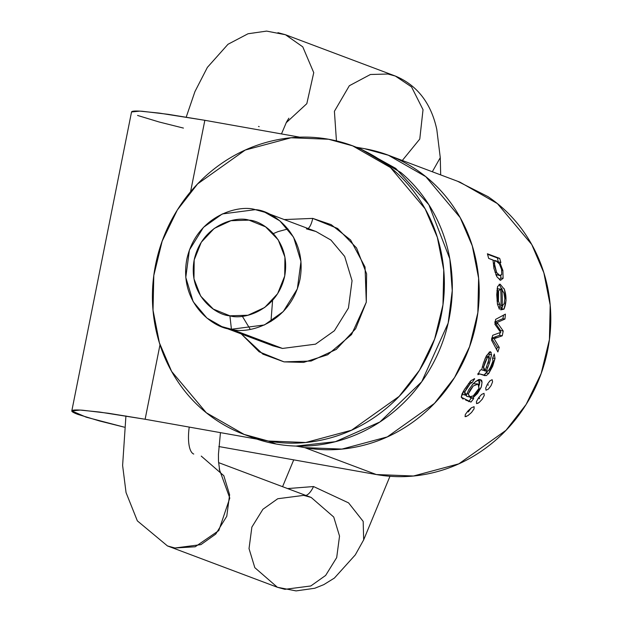 <?xml version="1.0" encoding="UTF-8"?>
<svg xmlns="http://www.w3.org/2000/svg" width="622" height="622" viewBox="0 0 622 622"><rect width="100%" height="100%" fill="white"/><g stroke="black" fill="none" stroke-linecap="round" stroke-linejoin="round"><path stroke-width="0.93" d="M131.53 112.022L131.724 111.688C132.572 110.965 136.148 110.833 142.454 111.291L168.134 114.316L204.848 120.303L299.734 137.174L204.848 120.303L190.581 191.716L204.848 120.303L159.193 113.087L139.896 111.128L131.545 111.96L71.81 410.909L80.16 410.077L99.458 412.028L145.12 419.251L159.994 344.79L145.12 419.251L108.399 413.265L82.718 410.232C76.413 409.781 72.836 409.914 71.989 410.629C71.141 411.352 73.093 412.604 77.836 414.384L99.38 420.931L124.307 427.166L86.17 417.168L71.81 410.909M388.377 155.236L425.837 176.695L460.171 217.591L472.285 245.877L478.621 278.236L477.844 312.687L469.571 346.664L454.542 377.554L434.436 403.398L387.273 436.916L341.921 449.092L304.764 447.63C323.526 450.966 342.325 450.375 361.172 445.873C380.019 441.371 397.474 433.285 413.537 421.63C429.608 409.976 443.058 395.623 453.897 378.588C464.735 361.553 472.129 343.126 476.094 323.3C480.052 303.482 480.27 283.78 476.755 264.187C473.233 244.602 466.243 226.618 455.778 210.244C445.313 193.87 432.173 180.349 416.359 169.682C400.545 159.022 383.261 152.017 364.5 148.681L356.297 147.227L364.5 148.681L388.377 155.236L459.946 182.145L497.406 203.604L531.74 244.508L543.853 272.786L550.19 305.145L549.42 339.604L541.148 373.573L526.119 404.471L506.005 430.307L458.842 463.833L413.49 476.001L376.333 474.539L304.764 447.63L376.333 474.539L218.812 446.542L376.333 474.539C395.094 477.875 413.894 477.292 432.741 472.79C451.588 468.28 469.042 460.202 485.113 448.54C501.176 436.885 514.627 422.54 525.466 405.505C536.304 388.462 543.698 370.036 547.663 350.217C551.621 330.391 551.846 310.689 548.324 291.104C544.802 271.511 537.812 253.527 527.347 237.161C516.882 220.787 503.742 207.266 487.928 196.599L457.465 181.212M246.639 435.361L256.902 439.116A154.147 144.763 -69.4 0 0 276.191 444.022A154.147 144.763 -69.4 0 0 296.041 446.075L304.764 447.63L296.041 446.075C313.62 446.619 330.857 443.898 347.76 437.927C364.655 431.956 380.143 423.108 394.208 411.391C408.281 399.666 420.044 385.811 429.499 369.818C438.961 353.832 445.507 336.735 449.146 318.511C452.785 300.294 453.29 282.116 450.647 263.977C448.011 245.845 442.405 228.896 433.822 213.152C425.238 197.399 414.236 183.84 400.801 172.481L359.92 148.588M250.627 436.862L256.902 439.116L145.12 419.251L256.902 439.116A154.147 144.763 -69.4 0 0 296.041 446.075L335.32 441.713L379.91 421.98L421.747 381.714L448.159 323.113L452.248 290.653L449.83 258.9L428.853 204.716L395.755 168.406L360.597 148.845L355.271 146.839M137.571 115.443L159.115 121.982L183.42 128.078M201.248 456.097L223.819 475.698L229.611 494.754L226.773 516.268L215.725 534.096L200.906 544.631L174.976 547.998L167.466 545.937L174.976 547.998L195.184 546.777L218.788 530.589L229.79 498.09L219.201 468.957M193.745 454.044A29.086 9.843 -79.9 0 1 189.228 427.089A29.086 9.843 100.1 0 0 193.745 454.044M286.143 122.775L306.817 103.664L313.745 72.657L302.766 46.844L285.451 34.731L302.766 46.844L313.745 72.657L306.817 103.664L286.143 122.775M259.172 126.624A29.086 9.843 100.1 0 0 258.511 126.453M277.941 32.671L285.451 34.731L266.62 31.1L248.03 33.759L227.994 44.279L207.375 67.386L194.927 91.621L186.219 117.115M402.31 160.476L419.772 139.056L423.03 109.697L411.539 86.901L395.367 76.063L411.539 86.901L423.03 109.697L419.772 139.056L402.31 160.476M336.44 140.883L334.411 111.299L349.331 85.735L370.432 74.492L387.864 74.01L395.367 76.063C423.201 87.624 433.013 111.836 436.799 129.485L440.275 157.669L432.313 171.758L440.275 157.669L440.679 174.899M313.55 486.544L348.584 502.887L363.178 521.391L363.676 539.849L363.178 521.391L348.584 502.887L313.55 486.544L287.597 488.573L313.55 486.544A29.086 9.843 -79.9 0 1 305.884 495.446A29.086 9.843 100.1 0 0 313.55 486.544M125.924 415.97L122.612 465.458L126.048 492.577L137.345 520.863L167.466 545.937L277.389 587.269L284.892 589.329L277.389 587.269L254.826 567.676L249.025 548.612L251.871 527.106L262.912 509.278L277.739 498.743L303.668 495.376L311.171 497.437L333.734 517.03L339.534 536.094L336.689 557.6L325.648 575.428L310.829 585.963L284.892 589.329L310.829 585.963L325.648 575.428L336.689 557.6L339.534 536.094L333.734 517.03L311.171 497.437L218.563 462.612M268.238 441.029C287.17 444.396 306.156 443.805 325.182 439.264C344.207 434.716 361.825 426.552 378.044 414.788C394.262 403.017 407.845 388.532 418.785 371.334C429.724 354.136 437.196 335.53 441.192 315.525C445.197 295.512 445.414 275.616 441.861 255.844C438.308 236.072 431.248 217.918 420.69 201.388C410.123 184.858 396.859 171.213 380.897 160.445C364.927 149.677 347.48 142.609 328.54 139.242C309.6 135.876 290.622 136.467 271.596 141.015C252.571 145.564 234.945 153.72 218.726 165.483C202.508 177.254 188.933 191.739 177.993 208.938C167.046 226.136 159.582 244.741 155.578 264.754C151.581 284.759 151.356 304.656 154.909 324.427C158.462 344.207 165.522 362.354 176.088 378.884C186.647 395.413 199.919 409.066 215.881 419.834C231.843 430.595 249.298 437.663 268.238 441.029L244.135 434.42L206.31 412.759L171.649 371.466L159.426 342.916L153.028 310.246L153.805 275.46L162.163 241.165L177.332 209.979L197.633 183.894L245.247 150.05L291.026 137.765L328.54 139.242L352.643 145.851L390.46 167.52L425.121 208.805L437.352 237.355L443.75 270.026L442.965 304.811L434.615 339.107L419.446 370.292L399.137 396.377L351.531 430.222L305.744 442.506L268.238 441.029L276.191 444.022L268.238 441.029M241.282 333.913L262.865 354.128L284.052 361.88L303.637 362.393L327.662 354.773L351.554 334.55L366.288 302.206L365.044 267.025L350.598 239.983L331.161 224.643L312.726 218.392A12.215 4.136 -79.9 0 1 308.084 228.531A12.215 4.136 100.1 0 0 312.726 218.392L284.27 219.574L312.726 218.392L337.614 228.468L356.538 247.937L366.607 273.835L366.288 302.206L355.636 328.743L336.261 349.401L311.124 361.04L284.052 361.88L259.156 351.803L241.274 333.913M249.002 220.141L230.956 220.701L214.193 228.461L201.287 242.238L194.181 259.926L193.971 278.843L200.681 296.103L213.292 309.087L229.891 315.805L247.937 315.245L264.7 307.486L277.614 293.708L284.713 276.02L284.923 257.104L278.213 239.843L265.602 226.859L249.002 220.141C262.632 220.577 291.174 240.504 284.713 276.02C277.023 311.311 242.743 320.081 229.891 315.805L231.431 329.24L221.875 326.62L206.893 318.036L193.162 301.678L185.784 277.42L189.399 250.052L203.456 227.357L222.318 213.945L255.323 209.661L264.871 212.281L279.861 220.864L293.592 237.223L300.97 261.481L297.355 288.857L283.298 311.544L264.436 324.956L231.431 329.24L282.512 348.444L231.431 329.24C247.502 334.582 290.35 323.627 299.959 279.511C308.03 235.116 272.358 210.205 255.323 209.661C239.252 204.319 196.404 215.274 186.794 259.39C178.724 303.785 214.396 328.704 231.431 329.24L229.891 315.805C216.262 315.37 187.72 295.442 194.181 259.926C201.87 224.635 236.15 215.865 249.002 220.141M264.871 212.281L315.953 231.493L330.943 240.076L344.674 256.435L352.052 280.693L348.437 308.061L334.379 330.756L315.517 344.16L282.512 348.444L272.957 345.832L282.512 348.444L315.517 344.16L334.379 330.756L348.437 308.061L352.052 280.693L344.674 256.435L330.943 240.076L315.953 231.493L306.405 228.873M270.959 321.496L272.591 300.364M489.304 356.974L487.376 357.487L484.997 362.245L483.574 367.128L483.838 369.787L485.222 370.642L489.421 357.969M503.913 293.009L501.923 289.805L500.694 289.588L501.923 289.805A152.693 143.394 110.6 0 1 502.211 305.558L500.959 305.332L502.211 305.558L504.224 303.668L504.815 298.498L503.913 293.009L501.923 289.805A152.693 143.394 110.6 0 1 502.211 305.558L504.224 303.668M478.061 384.069L473.187 386.037L468.296 393.936L469.921 396.968L473.241 395.911L478.987 388.392L478.061 384.069L473.187 386.037L470.123 389.986L468.296 393.936L469.369 396.813L473.241 395.911L476.576 392.645L478.987 388.392L478.598 384.349M499.427 263.938L496.69 261.015L494.653 261.178L494.529 265.959L496.597 272.49L499.497 275.538L501.729 274.496L501.581 269.466L499.427 263.938L495.874 260.735L494.653 261.178M497.942 261.963L499.746 262.282L502.895 270.523L503.097 278.384L500.469 280.25L497.032 276.953L493.907 268.401L493.013 260.027L488.667 258.394L487.391 253.768L499.699 258.394L500.865 262.608L499.715 262.173L502.895 270.523L501.752 270.321L502.895 270.523L503.097 278.384L500.469 280.25M504.115 288.662L504.419 289.409C506.642 296.305 506.502 302.875 503.999 309.126L500.749 309.888A152.693 143.394 -69.4 0 0 500.663 289.067L498.572 290.878L497.997 295.613L498.455 301.165L499.777 304.485L499.365 309.212L497.429 304.127L496.745 294.719L497.522 286.61L500.119 284.168L504.419 289.409L506.051 300.372L503.999 309.126L500.749 309.888A152.693 143.394 -69.4 0 0 500.663 289.067L497.064 288.818L500.663 289.067L498.572 290.878L498.455 301.165L499.777 304.485L499.365 309.212L497.429 304.127L497.522 286.61L500.049 284.153M491.963 338.337L494.109 338.718L499.264 347.457L497.219 347.099L496.698 349.696L497.219 347.099L491.621 338.275L497.219 347.099L499.264 347.457A152.693 143.394 110.6 0 1 497.872 351.935L491.504 340.094L492.71 335.297L500.749 332.358L494.902 324.295L495.625 319.374L505.406 314.126L504.947 319.055L497.141 322.476L503.206 330.997L502.242 335.802L494.109 338.718L499.264 347.457L497.872 351.935L491.504 340.094A152.693 143.394 -69.4 0 0 492.71 335.297L499.839 332.684M484.802 359.314L486.482 355.714L490.416 351.733L491.582 354.765L489.226 354.346L488.83 356.398L489.226 354.346L491.582 354.765L489.428 363.069L486.412 371.085L488.356 370.836L491.707 365.161L492.982 361.071L492.531 358.295L494.296 354.05L495.019 358.482L492.702 366.171L488.799 373.394L486.318 375.602L479.717 373.954L477.859 374.677A152.693 143.394 -69.4 0 0 480.192 370.144L481.723 369.662L483.457 362.906L486.482 355.714L490.019 351.71L491.294 352.472M463.063 399.099L461.229 397.163L464.533 389.356L470.924 380.633L474.679 378.798L474.096 378.697L474.679 378.798L472.16 382.584L470.139 383.743L467.044 387.833L464.712 392.047L464.813 394.41L466.282 395.234L468.864 389.582L473.241 383.696L476.188 381.061L480.503 380.019L482.066 382.258L481.234 387.179L477.579 393.399L472.736 398.01L473.731 398.5L470.986 402.076L465.699 400.094M478.575 397.808L481.583 394.441L484.009 393.337L484.235 395.491L482.213 399.254L479.103 402.551L476.553 403.616L476.46 401.517L478.575 397.808M478.31 403.118L476.553 403.616L476.46 401.517M487.36 384.272L489.957 380.788L492.142 379.692L492.585 381.822L491.015 385.71L488.324 389.139L486.023 390.212L485.696 388.12L487.36 384.279M467.923 411.002L471.383 407.783L474.112 406.671L474.065 408.864L471.523 412.479L467.946 415.613L465.077 416.662L465.295 414.54L467.923 411.002M466.484 416.445L465.077 416.662L465.295 414.54M497.452 257.99L498.339 262.157L497.452 257.99L499.699 258.394L487.539 254.266L497.452 257.99M500.718 277.956L499.544 279.83L500.718 277.956L503.097 278.384L500.718 277.956L500.928 275.608L500.718 277.956M493.697 260.369L495.874 260.735M500.119 275.709L495.757 274.31L496.97 275.072M471.911 385.236L473.241 383.696C477.509 379.98 479.935 378.751 480.503 380.019C482.136 379.568 482.384 381.955 481.234 387.179L472.736 398.01L470.209 397.567L471.048 396.937L470.146 397.652L473.731 398.5A152.693 143.394 110.6 0 1 470.986 402.076L461.229 397.163L462.099 393.78L464.533 389.356L470.924 380.633M493.044 260.151L488.667 258.394A152.693 143.394 -69.4 0 0 487.391 253.768L499.699 258.394A152.693 143.394 110.6 0 1 500.865 262.608L497.211 261.831M484.865 370.875L487.43 371.326L486.801 371.217L488.356 370.836L489.724 369.118L492.982 361.071L492.531 358.295L494.296 354.05L495.019 358.482L488.799 373.394L486.318 375.602L483.994 375.19L486.303 372.951L488.799 373.394L486.303 372.951L487.314 371.326L483.994 375.19L486.318 375.602M500.726 332.467L494.902 324.295A152.693 143.394 -69.4 0 0 495.625 319.374L505.406 314.126A152.693 143.394 110.6 0 1 504.947 319.055L497.141 322.476L503.206 330.997L500.523 330.523L495.664 323.424L498.199 323.875L495.664 323.424L500.523 330.523L500.282 331.713L500.523 330.523L503.206 330.997A152.693 143.394 110.6 0 1 502.242 335.802L494.14 338.617L491.994 338.236M471.212 398.057L468.755 401.68L471.212 398.057L470.209 397.567L473.731 398.5L471.212 398.057M478.302 379.614L479.811 381.939L479.274 385.236L478.777 379.863M466.142 389.147L468.125 386.239M462.068 393.749L463.74 394.783L466.282 395.234L463.74 394.783L462.092 393.788M469.657 382.141L470.1 381.55L469.657 382.141L472.16 382.584L469.657 382.141M469.999 396.976L467.379 396.517L465.637 395.118L466.718 396.307M494.233 262.935L496.597 272.49L494.972 272.203L496.597 272.49L499.979 275.686L501.729 274.496M497.421 304.065L499.777 304.485L497.421 304.065M473.233 383.704L477.541 383.93M468.296 393.936L466.772 393.672L468.296 393.936M479.912 379.84L480.503 380.019M467.915 386.542L464.618 392.031M500.718 280.312L497.032 276.953L495.967 274.807M497.196 261.73L499.715 262.173L497.196 261.73M491.582 354.765L489.428 363.069L488.076 362.828L489.428 363.069L486.412 371.085L487.43 371.326M478.365 373.721L479.717 373.954L477.859 374.677A152.693 143.394 -69.4 0 0 480.192 370.144M494.171 337.279L496.745 337.738L494.171 337.279L491.644 338.174L499.567 335.328L494.171 337.279M502.739 306.032L500.764 309.569L501.674 308.714L503.999 309.126L501.674 308.714L502.856 305.526M501.822 288.484L502.327 290.124L499.101 284.277M496.994 300.908L498.455 301.165L496.994 300.908M474.679 378.798L472.16 382.584L470.139 383.743L468.553 383.455L470.139 383.743L464.712 392.047L466.282 395.234M500.104 332.622L499.567 335.328L502.242 335.802L499.567 335.328L500.104 332.622M495.151 322.717L495.664 323.424L495.151 322.717M502.879 318.689L494.653 322.04L502.879 318.689L504.947 319.055L502.879 318.689L503.595 315.121L502.879 318.689M487.796 363.575L488.674 361.149L488.822 356.492L487.376 357.487L485.743 357.191L487.376 357.487L483.574 367.128L482.291 366.902L483.574 367.128L485.222 370.642L482.664 370.183L485.222 370.642M492.632 358.054L495.019 358.482L492.632 358.054M495.236 322.142L497.141 322.476L495.236 322.142M463.118 391.759L464.712 392.047L463.118 391.759M489.226 354.346L489.102 352.176M472.666 398.103L470.146 397.652L472.666 398.103M486.544 366.996L487.858 367.229L486.544 366.996M486.412 371.085L483.924 370.409M482.664 370.183L481.576 369.67M496.877 290.583L498.572 290.878L496.877 290.583M484.973 375.672L479.717 373.954M491.644 338.174L494.14 338.617L491.621 338.275M471.523 412.479L467.946 415.613M471.383 407.783L474.112 406.671L474.065 408.856M468.28 411.943L470.893 408.343L468.28 411.943M485.696 388.12L486.023 390.212L488.324 389.139L491.015 385.71L492.585 381.822L492.142 379.692L489.957 380.788M489.739 381.333L489.825 380.921L489.739 381.333M488.138 385.212L488.371 384.816L488.138 385.212M479.189 398.749L479.64 398.111L479.189 398.749M482.213 399.254L479.103 402.551M481.583 394.441L484.009 393.337L484.235 395.491M219.931 472.393L218.501 461.345L218.439 454.293L220.452 432.64M281.478 133.924L286.517 122.052L288.857 118.211M285.451 34.731L395.367 76.063M389.971 476.273L363.676 539.849L355.286 554.894L334.411 578.056L323.79 584.641L314.786 588.256L296.056 590.9L277.389 587.269M282.575 486.684L293.724 459.86M304.267 495.54L311.171 497.437M272.957 345.832L221.875 326.62M287.963 228.935L278.05 231.609L273.4 233.569M242.308 316.225L250.215 329.302M487.15 371.303L484.592 370.844M488.822 356.492L486.295 356.041M480.098 374.001L477.828 373.597"/></g></svg>
